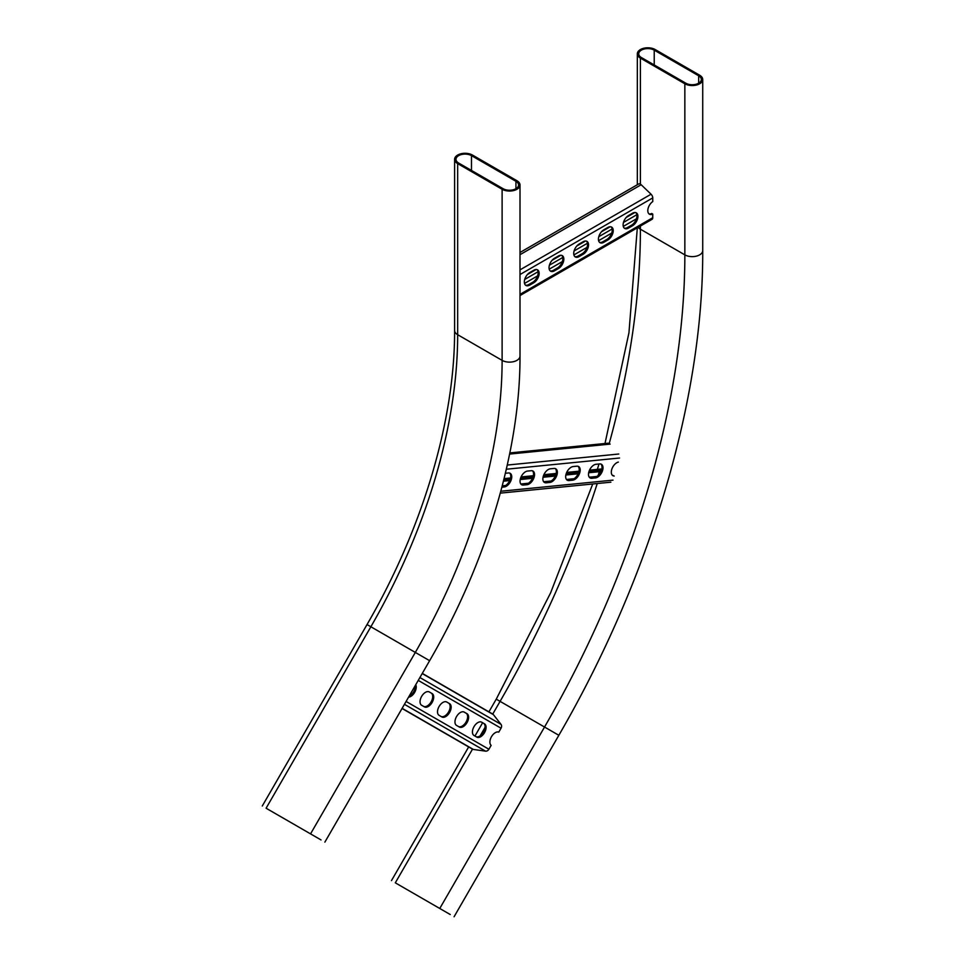<?xml version="1.0" encoding="UTF-8"?>
<svg xmlns="http://www.w3.org/2000/svg" width="965" height="965" viewBox="0 0 965 965"><rect width="100%" height="100%" fill="white"/><g stroke="black" fill="none" stroke-linecap="round" stroke-linejoin="round"><path stroke-width="1.45" d="M276.581 814.267L321.031 839.936M311.249 834.291L266.798 808.622M502.114 189.273A10.482 6.043 0 0 0 513.525 190.588A10.482 6.043 0 0 0 520.002 185.003A10.482 6.043 0 0 0 516.926 180.72L472.476 155.063A10.482 6.043 0 0 0 461.065 153.749A10.482 6.043 0 0 0 454.599 159.334A10.482 6.043 0 0 0 457.663 163.616L502.114 189.273L502.114 360.367A419.063 241.95 -60 0 1 415.324 652.424L310.549 833.881M503.103 188.706A9.083 5.247 0 0 0 512.994 189.84A9.083 5.247 0 0 0 518.603 185.003A9.083 5.247 0 0 0 515.937 181.299L471.487 155.63A9.083 5.247 0 0 0 461.596 154.497A9.083 5.247 0 0 0 455.987 159.334A9.083 5.247 0 0 0 458.652 163.049L503.103 188.706M640.398 58.117A10.482 6.043 180 0 1 637.334 53.835A10.482 6.043 180 0 1 643.8 48.25A10.482 6.043 180 0 1 655.211 49.565L699.661 75.222A10.482 6.043 180 0 1 702.725 79.504A10.482 6.043 180 0 1 696.26 85.089A10.482 6.043 180 0 1 684.848 83.774L640.398 58.117L640.398 184.146A3.498 2.014 60 0 1 641.17 184.737L651.049 194.218A3.498 2.014 60 0 1 652.75 197.897L652.75 201.564A7.684 4.439 120 0 0 648.13 208.344A7.684 4.439 120 0 0 649.397 214.182A7.684 4.439 120 0 0 652.75 214.061L652.75 217.728A3.498 2.014 60 0 1 652.026 219.332L520.002 295.555M685.838 83.207L641.387 57.55A9.083 5.247 180 0 1 638.721 53.835A9.083 5.247 180 0 1 644.331 48.998A9.083 5.247 180 0 1 654.222 50.132L698.672 75.789A9.083 5.247 180 0 1 701.338 79.504A9.083 5.247 180 0 1 695.729 84.341A9.083 5.247 180 0 1 685.838 83.207M450.245 914.53L405.795 888.874M396.012 883.228L440.462 908.885M520.002 252.48L638.649 183.977A3.498 2.014 60 0 1 640.398 184.146M558.409 268.547L554.465 270.827A7.684 4.439 -60 0 1 550.617 271.213A7.684 4.439 -60 0 1 549.447 265.049A7.684 4.439 -60 0 1 554.465 258.282L558.409 256.002A7.684 4.439 -60 0 1 562.257 255.616A7.684 4.439 -60 0 1 563.427 261.78A7.684 4.439 -60 0 1 558.409 268.547L557.42 267.981L553.476 270.26A7.684 4.439 -60 0 1 550.159 270.875M607.805 240.032L603.849 242.311A7.684 4.439 -60 0 1 600.013 242.697A7.684 4.439 -60 0 1 598.831 236.546A7.684 4.439 -60 0 1 603.849 229.767L607.805 227.487A7.684 4.439 -60 0 1 611.641 227.113A7.684 4.439 -60 0 1 612.823 233.265A7.684 4.439 -60 0 1 607.805 240.032L606.816 239.465L602.86 241.745A7.684 4.439 -60 0 1 599.542 242.36M632.497 225.774L628.541 228.054A7.684 4.439 -60 0 1 624.705 228.44A7.684 4.439 -60 0 1 623.523 222.288A7.684 4.439 -60 0 1 628.541 215.509L632.497 213.229A7.684 4.439 -60 0 1 636.333 212.855A7.684 4.439 -60 0 1 637.515 219.007A7.684 4.439 -60 0 1 632.497 225.774L631.508 225.207L627.552 227.487A7.684 4.439 -60 0 1 624.246 228.102M583.113 254.29L579.157 256.569A7.684 4.439 -60 0 1 575.321 256.955A7.684 4.439 -60 0 1 574.139 250.791A7.684 4.439 -60 0 1 579.157 244.024L583.113 241.745A7.684 4.439 -60 0 1 586.949 241.371A7.684 4.439 -60 0 1 588.131 247.523A7.684 4.439 -60 0 1 583.113 254.29L582.124 253.723L578.168 256.002A7.684 4.439 -60 0 1 574.851 256.618M533.717 282.805L529.773 285.085A7.684 4.439 -60 0 1 525.925 285.471A7.684 4.439 -60 0 1 524.755 279.307A7.684 4.439 -60 0 1 529.773 272.54L533.717 270.26A7.684 4.439 -60 0 1 537.565 269.874A7.684 4.439 -60 0 1 538.735 276.038A7.684 4.439 -60 0 1 533.717 282.805L532.728 282.238L528.784 284.518A7.684 4.439 -60 0 1 525.467 285.121M561.726 255.387A7.684 4.439 -60 0 1 562.306 261.66A7.684 4.439 -60 0 1 557.42 267.981M611.122 226.884A7.684 4.439 -60 0 1 611.689 233.144A7.684 4.439 -60 0 1 606.816 239.465M635.814 212.626A7.684 4.439 -60 0 1 636.381 218.886A7.684 4.439 -60 0 1 631.508 225.207M586.418 241.129A7.684 4.439 -60 0 1 586.997 247.402A7.684 4.439 -60 0 1 582.124 253.723M537.035 269.645A7.684 4.439 -60 0 1 537.601 275.918A7.684 4.439 -60 0 1 532.728 282.238M648.938 213.844A7.684 4.439 120 0 0 651.761 213.494L652.75 214.061M527.385 274.555L536.106 269.524M552.077 260.297L560.798 255.267M576.768 246.039L585.49 241.009M601.46 231.781L610.182 226.751M626.164 217.523L634.886 212.493M395.312 882.83L472.5 749.154L402.043 708.467L472.5 749.154A3.498 2.847 -60 0 0 473.357 749.443L485.54 751.144A3.498 2.847 -60 0 0 488.893 749.25L491.149 745.366A7.684 4.439 120 0 1 491.475 736.717A7.684 4.439 120 0 1 498.796 732.109L501.04 728.213A3.498 2.847 -60 0 0 501.004 724.365L493.441 714.667A3.498 2.847 -60 0 0 492.753 714.064L422.296 673.389M481.704 722.206L484.49 723.81A7.684 4.439 -60 0 1 484.49 732.688A7.684 4.439 -60 0 1 476.806 737.127L474.02 735.511A7.684 4.439 -60 0 1 474.02 726.633A7.684 4.439 -60 0 1 481.704 722.206L481.704 722.206M446.771 702.038L449.569 703.654A7.684 4.439 -60 0 1 449.569 712.52A7.684 4.439 -60 0 1 441.886 716.959L439.099 715.342A7.684 4.439 -60 0 1 439.099 706.476A7.684 4.439 -60 0 1 446.771 702.038L446.771 702.038M415.758 684.704A7.684 4.439 -60 0 1 414.648 692.363A7.684 4.439 -60 0 1 408.581 697.152M429.316 691.953L432.115 693.57A7.684 4.439 -60 0 1 432.115 702.448A7.684 4.439 -60 0 1 424.431 706.875L421.633 705.27A7.684 4.439 -60 0 1 421.633 696.392A7.684 4.439 -60 0 1 429.316 691.953L429.316 691.953M464.237 712.122L467.036 713.738A7.684 4.439 -60 0 1 467.036 722.604A7.684 4.439 -60 0 1 459.352 727.043L456.554 725.427A7.684 4.439 -60 0 1 456.554 716.561A7.684 4.439 -60 0 1 464.237 712.122L464.237 712.122M484.49 723.81L483.501 723.243A7.684 4.439 -60 0 1 483.513 732.109A7.684 4.439 -60 0 1 475.829 736.56M448.58 703.087A7.684 4.439 -60 0 1 448.58 711.941A7.684 4.439 -60 0 1 440.909 716.392M415.203 685.669A7.684 4.439 -60 0 1 409.136 696.187M431.126 693.003A7.684 4.439 -60 0 1 431.126 701.869A7.684 4.439 -60 0 1 423.442 706.308M466.047 713.159A7.684 4.439 -60 0 1 466.047 722.025A7.684 4.439 -60 0 1 458.363 726.476M527.047 484.695L523.404 485.057A7.684 4.439 -60 0 1 521.631 484.719A7.684 4.439 -60 0 1 520.955 477.193A7.684 4.439 -60 0 1 527.553 471.065L531.208 470.715A7.684 4.439 -60 0 1 532.97 471.053A7.684 4.439 -60 0 1 533.645 478.58A7.684 4.439 -60 0 1 527.047 484.695L522.415 484.49A7.684 4.439 -60 0 1 521.172 484.382M572.679 480.184L569.024 480.546A7.684 4.439 -60 0 1 567.263 480.196A7.684 4.439 -60 0 1 566.588 472.669A7.684 4.439 -60 0 1 573.186 466.553L576.841 466.192A7.684 4.439 -60 0 1 578.602 466.529A7.684 4.439 -60 0 1 579.277 474.068A7.684 4.439 -60 0 1 572.679 480.184L568.035 479.967A7.684 4.439 -60 0 1 566.805 479.858M595.489 477.916L591.847 478.278A7.684 4.439 -60 0 1 590.073 477.94A7.684 4.439 -60 0 1 589.398 470.413A7.684 4.439 -60 0 1 595.996 464.286L599.651 463.936A7.684 4.439 -60 0 1 601.412 464.274A7.684 4.439 -60 0 1 602.088 471.801A7.684 4.439 -60 0 1 595.489 477.916L590.857 477.711A7.684 4.439 -60 0 1 589.615 477.603M549.857 482.44L546.214 482.802A7.684 4.439 -60 0 1 544.453 482.464A7.684 4.439 -60 0 1 543.778 474.925A7.684 4.439 -60 0 1 550.376 468.809L554.019 468.447A7.684 4.439 -60 0 1 555.78 468.797A7.684 4.439 -60 0 1 556.455 476.324A7.684 4.439 -60 0 1 549.857 482.44L545.225 482.235A7.684 4.439 -60 0 1 543.983 482.126M505.37 473.272L508.398 472.971A7.684 4.439 -60 0 1 510.159 473.308A7.684 4.439 -60 0 1 510.835 480.847A7.684 4.439 -60 0 1 504.237 486.963L501.884 487.192M618.348 462.102A7.684 4.439 120 0 0 612.087 468.471A7.684 4.439 120 0 0 612.896 475.685A7.684 4.439 120 0 0 614.21 476.034M532.439 470.824A7.684 4.439 -60 0 1 532.451 478.459A7.684 4.439 -60 0 1 526.058 484.128M578.071 466.3A7.684 4.439 -60 0 1 578.083 473.936A7.684 4.439 -60 0 1 571.69 479.617M600.881 464.044A7.684 4.439 -60 0 1 600.893 471.68A7.684 4.439 -60 0 1 594.5 477.349M555.261 468.568A7.684 4.439 -60 0 1 555.273 476.203A7.684 4.439 -60 0 1 548.88 481.873M509.629 473.079A7.684 4.439 -60 0 1 509.641 480.715A7.684 4.439 -60 0 1 503.248 486.396L502.065 486.505M612.425 475.347A7.684 4.439 120 0 0 613.221 475.468M589.519 470.16L600.435 469.074A3.498 2.63 84.3 0 1 601.279 469.171L589.434 470.353M598.191 475.419L599.301 471.692A2.099 1.58 84.3 0 1 599.506 471.197M503.561 480.703L509.93 480.075M520.328 479.05L532.74 477.82M543.138 476.782L555.551 475.552M565.96 474.527L578.373 473.296M588.771 472.271L601.183 471.041M503.899 479.34L510.401 478.7M520.762 477.675L533.211 476.433M543.572 475.407L556.033 474.177M566.395 473.152L578.843 471.921M589.205 470.896L601.653 469.653M266.099 808.224L370.874 626.755A419.063 241.95 -60 0 0 457.663 334.698A10.482 6.043 0 0 1 454.599 330.428C454.937 420.016 422.73 528.639 367.038 624.548L429.63 660.687L324.867 842.143M457.663 163.616L457.663 334.698L502.114 360.367A10.482 6.043 0 0 0 513.525 361.67A10.482 6.043 0 0 0 520.002 356.085C520.292 449.992 486.999 561.799 429.63 660.687M515.937 188.706L515.937 181.299M471.487 170.455L471.487 155.63M684.848 83.774L684.848 254.857A677.49 391.151 120 0 1 544.537 727.031L558.844 735.294C650.229 577.806 703.232 399.691 702.725 250.586A10.482 6.043 180 0 1 696.26 256.171A10.482 6.043 180 0 1 684.848 254.857L640.398 229.2A10.482 6.043 180 0 1 638.179 227.318M609.217 443.526A677.49 391.151 120 0 0 640.398 229.2L640.398 226.039M654.222 64.957L654.222 50.132M698.672 83.207L698.672 75.789M439.763 908.487L544.537 727.031L496.251 699.155L550.581 592.932L592.727 483.972M492.657 714.221L500.087 701.362A677.49 391.151 120 0 0 597.251 483.525M601.605 469.666A677.49 391.151 120 0 0 601.846 468.869M485.069 727.369L480.172 735.849M520.002 294.373L652.75 217.728M520.002 274.543L652.75 197.897M520.002 269.874L651.049 194.218M520.002 254.7L641.17 184.737M524.514 283.445L537.626 275.869M549.206 269.187L562.318 261.611M573.898 254.929L587.01 247.354M598.59 240.671L611.701 233.096M623.294 226.413L636.393 218.838M524.707 279.452L538.072 271.732M549.399 265.194L562.764 257.486M574.091 250.936L587.468 243.228M598.795 236.678L612.16 228.97M623.486 222.433L636.852 214.713M627.552 227.487L628.541 228.054M602.86 241.745L603.849 242.311M578.168 256.002L579.157 256.569M553.476 270.26L554.465 270.827M528.784 284.518L529.773 285.085M501.04 728.213L418.243 680.409M488.893 749.25L406.096 701.446M493.441 714.667L422.212 673.546M501.004 724.365L419.896 677.539M485.54 751.144L404.444 704.317M473.357 749.443L402.128 708.322M500.811 491.245L612.992 480.136M506.323 469.231L619.566 458.013M504.032 478.809L510.533 478.157M520.991 477.132L533.356 475.902M543.802 474.864L556.166 473.646M566.612 472.609L578.976 471.378M507.264 465.058L618.77 454.02M509.617 454.069L610.145 444.105M502.246 485.829L505.612 485.492M520.823 483.984L528.422 483.236M543.633 481.728L551.232 480.98M566.455 479.472L574.054 478.712M589.265 477.205L596.865 476.457M503.428 481.197L509.713 480.57M520.219 479.533L532.523 478.314M543.03 477.265L555.333 476.047M565.852 475.009L578.156 473.791M588.662 472.754L599.301 471.692M590.857 477.711L591.847 478.278M568.035 479.967L569.024 480.546M545.225 482.235L546.214 482.802M522.415 484.49L523.404 485.057M503.248 486.396L504.237 486.963M367.038 624.548L262.275 806.004M520.002 356.085L520.002 185.003M454.599 330.428L454.599 159.334M637.334 184.737L637.334 53.835M702.725 250.586L702.725 79.504M597.359 469.376L599.012 463.996M604.995 443.514L628.951 332.768L637.322 227.812M496.251 699.155L488.917 711.856M482.633 722.737L474.949 736.042M468.664 746.934L391.476 880.611M558.844 735.294L454.081 916.75M509.834 452.935L608.119 443.2M504.08 478.616L510.582 477.977M521.076 476.939L533.392 475.721M543.886 474.683L556.202 473.453M566.696 472.416L579.012 471.197M500.292 493.127L610.869 482.186"/></g></svg>
